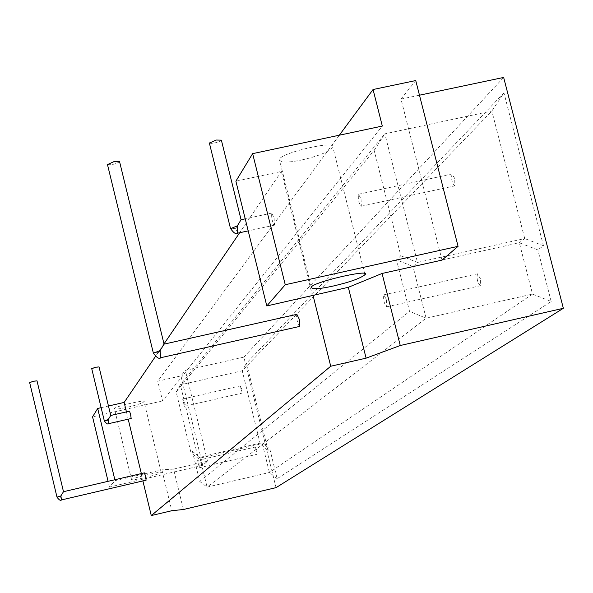 <?xml version="1.0" encoding="UTF-8"?>
<svg xmlns="http://www.w3.org/2000/svg" width="593" height="593" viewBox="0 0 593 593"><rect width="100%" height="100%" fill="white"/><g stroke="black" fill="none" stroke-linecap="round" stroke-linejoin="round"><path stroke-width="0.44" stroke-dasharray="2.96 2.22" d="M29.665 382.604L37.018 380.869M61.509 499.929L60.442 496.586L63.488 491.701M209.403 143.128L211.812 143.402L215.763 142.698L219.328 141.527L221.367 140.141M237.719 233.16L235.688 228.32L241.084 219.729M274.055 217.839L274.552 225.132C272.32 222.256 271.372 218.239 271.705 213.087L274.055 217.839M107.489 164.587C111.877 165.024 115.909 164.053 119.578 161.681M160.725 357.712L158.783 352.531L164.061 344.133M299.561 326.439L298.279 324.423L297.13 320.554L296.559 316.744L296.856 314.334M91.73 368.653L99.038 366.911M108.778 423.624L107.659 420.415L110.743 415.471M131.142 418.502L129.467 411.194M173.579 469.107L207.528 461.198L202.747 465.297L109.453 487.068L115.064 480.612L161.889 469.841L173.579 469.107L183.393 509.506M161.889 469.841L171.807 510.721M144.929 477.602C153.698 475.512 159.139 473.837 161.244 472.562C164.268 470.412 130.112 478.492 131.55 479.626C132.624 480.085 137.079 479.411 144.929 477.602M127.88 407.139C136.635 405.086 142.031 403.277 144.062 401.713C146.945 399.022 112.848 406.954 114.419 408.666C115.561 409.415 120.045 408.903 127.88 407.139M301.748 159.962C317.922 156.285 328.307 152.09 332.925 147.368C339.567 139.207 277.998 153.209 279.481 159.791C280.793 162.734 288.22 162.793 301.748 159.962M543.455 245.747L503.946 92.871L491.842 111.024L242.24 370.773L260.297 444.053L262.069 442.675L269.822 448.983L277.153 478.699L551.179 301.489L532.544 294.084L519.32 242.767L537.858 249.905L543.455 245.747L524.731 238.564L491.842 111.024L384.85 133.833L417.479 262.447L524.731 238.564L519.32 242.767L412.98 266.465L426.1 318.211L207.098 487.127L269.422 472.488L532.544 294.084L426.1 318.211L409.533 311.325L396.502 259.823L400.831 255.761L374.153 150.385L176.165 391.951L190.983 452.718L192.414 451.369L199.737 481.412L409.533 311.325M400.831 255.761L417.479 262.447L412.98 266.465L396.502 259.823M454.764 178.56L451.977 173.971C451.08 179.182 452.022 183.148 454.801 185.861L454.764 178.56M361.048 198.929L361.322 206.231C358.824 203.429 357.883 199.441 358.483 194.259L361.048 198.929M480.367 278.651L477.454 273.81C476.572 278.947 477.55 282.913 480.397 285.707L480.367 278.651M386.48 299.754L386.732 306.803C384.175 303.927 383.197 299.932 383.797 294.825L386.48 299.754M241.647 389.001L240.276 385.88L242.003 393.122L241.647 389.001M183.956 402.187L184.401 406.309L182.674 399.037L183.956 402.187M256.725 450.243L255.309 447.026L257.073 454.275L256.725 450.243M198.966 463.711L199.396 467.744L197.639 460.457L198.966 463.711M199.737 481.412L207.098 487.127L199.782 457.173L192.414 451.369M374.153 150.385L384.85 133.833L180.354 384.85L242.24 370.773L246.525 363.175L268.014 450.332L269.822 448.983M176.165 391.951L180.354 384.85L198.321 458.485L190.983 452.718M277.153 478.699L269.422 472.488L262.069 442.675L199.782 457.173L198.321 458.485L260.297 444.053L268.014 450.332M551.179 301.489L537.858 249.905M503.946 92.871L246.525 363.175M276.049 487.639L243.871 357.119L185.342 370.38L180.932 375.925L157.76 381.18L162.556 400.898L382.322 126.064M503.65 77.438L243.871 357.119M415.737 80.559L401.001 99.098L442 260.112M401.001 99.098L419.473 95.199M312.452 295.759L281.423 171.436L235.888 181.191M162.556 400.898L92.567 416.872M101.129 407.673L108.467 406.005M281.423 171.436L239.691 232.73M163.994 343.903L155.477 356.408M126.428 411.89L128.192 419.184M141.342 473.57L141.557 474.437M115.064 480.612L114.849 479.737M109.453 487.068L108.074 481.316M202.747 465.297L180.932 375.925M339.329 135.204L157.76 381.18M207.528 461.198L185.342 370.38M141.379 474.622L142.898 480.93M146.078 480.189L144.373 472.866M60.442 496.586L56.987 497.142M235.688 228.32L230.551 228.676M158.783 352.531L153.357 353.131M107.659 420.415L104.309 420.86M274.552 225.132L248.2 230.877M271.705 213.087L245.213 218.832M161.244 472.562L144.062 401.713M131.55 479.626L114.419 408.666M364.747 273.825L332.925 147.368M311.332 287.405L279.481 159.791M361.322 206.231L454.801 185.861M358.483 194.259L451.977 173.971M386.732 306.803L480.397 285.707M383.797 294.825L477.454 273.81M184.401 406.309L242.003 393.122M182.674 399.037L240.276 385.88M199.396 467.744L257.073 454.275M197.639 460.457L255.309 447.026"/><path stroke-width="0.89" d="M146.078 480.189L145.611 476.149L144.373 472.866L63.488 491.701L37.018 380.869L33.527 381.195L29.665 382.604M63.488 491.701L60.909 495.896L61.509 499.929M241.069 219.729L221.367 140.141L216.134 140.037L209.403 143.128M241.077 219.721L237.363 225.814L237.719 233.16M153.357 353.131L160.073 350.641L164.053 344.125L119.578 161.681L114.026 161.593L107.489 164.587M164.061 344.133L296.856 314.334L299.317 319.345L299.561 326.439M131.142 418.502L130.668 414.374L129.467 411.194L110.743 415.471L99.038 366.911L95.666 367.215L91.73 368.653M110.75 415.463L108.267 419.496L108.778 423.624M171.807 510.721L183.393 509.506L276.049 487.639L563.35 308.301L400.253 345.511L366.103 358.157L330.724 366.244L151.274 515.562L171.807 510.721M333.318 286.019C349.544 282.246 360.092 278.48 364.977 274.729C372.107 268.325 310.324 282.698 311.332 287.405C312.429 289.458 319.76 288.999 333.318 286.019M419.473 95.199L503.65 77.438L563.35 308.301M366.103 358.157L348.321 287.308L266.806 305.951L285.248 284.729L458.07 246.34L442 260.112L382.077 273.469L400.253 345.511M458.07 246.34L415.737 80.559L373.056 89.521L339.329 135.204M285.248 284.729L252.64 153.639L382.322 126.064L373.056 89.521M266.806 305.951L235.888 181.191L252.64 153.639M108.074 481.316L92.567 416.872L97.689 408.458L101.129 407.673M108.467 406.005L124.145 402.432L126.428 411.89M239.691 232.73L163.994 343.903M155.477 356.408L124.145 402.432M128.192 419.184L141.342 473.57M114.849 479.737L97.689 408.458M142.898 480.93L151.274 515.562M330.724 366.244L312.993 295.195M382.077 273.469L348.321 287.308M56.987 497.142L60.909 495.896M230.551 228.676L237.363 225.814M160.073 350.641L160.725 357.712M104.309 420.86L108.267 419.496M146.123 480.174L61.546 499.921C60.538 500.937 59.018 499.995 56.98 497.112L29.65 382.552M248.2 230.877L237.949 233.108C236.236 234.709 233.753 233.16 230.492 228.453L209.336 142.869M245.213 218.832L241.084 219.729M299.784 326.395L160.888 357.683C159.191 359.336 156.671 357.772 153.328 352.991L107.429 164.35M131.194 418.495L108.823 423.617C107.8 424.603 106.295 423.669 104.301 420.815L91.722 368.601M364.977 274.729L364.747 273.825"/></g></svg>
